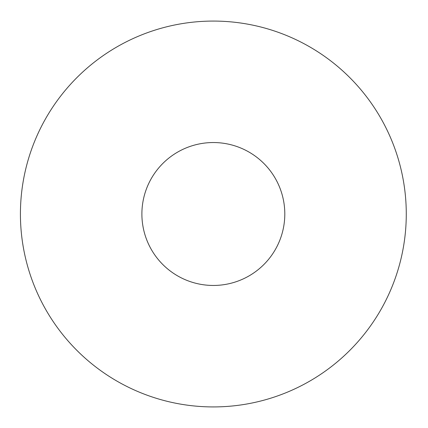 <?xml version="1.0" encoding="UTF-8"?>
<svg xmlns="http://www.w3.org/2000/svg" width="428" height="428" viewBox="0 0 428 428"><rect width="100%" height="100%" fill="white"/><g stroke="black" fill="none" stroke-linecap="round" stroke-linejoin="round"><path stroke-width="0.64" d="M284.802 214A71.455 71.455 0 0 0 177.62 152.117A71.455 71.455 0 0 0 177.62 275.883A71.455 71.455 0 0 0 284.802 214M406.274 214A192.926 192.926 0 0 0 116.887 46.92A192.926 192.926 0 0 0 116.887 381.08A192.926 192.926 0 0 0 406.274 214"/></g></svg>
